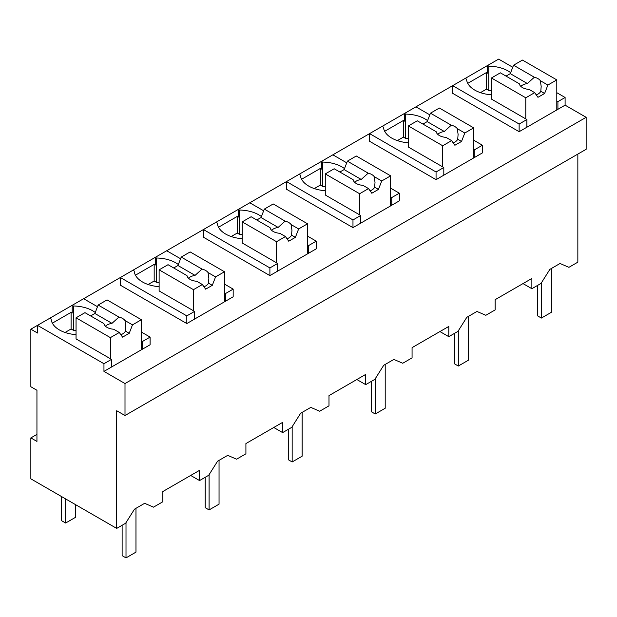 <?xml version="1.0" encoding="UTF-8"?>
<svg xmlns="http://www.w3.org/2000/svg" width="617" height="617" viewBox="0 0 617 617"><rect width="100%" height="100%" fill="white"/><g stroke="black" fill="none" stroke-linecap="round" stroke-linejoin="round"><path stroke-width="0.93" d="M141.401 332.069L150.093 337.09L150.093 344.764L103.957 371.395L125.004 383.55L125.004 415.526L586.15 149.291L586.15 117.307L565.103 105.16L565.103 97.486L556.796 92.689M512.75 67.261L498.644 59.109L30.85 329.185L37.498 333.026L37.498 325.352L103.957 363.721L103.957 371.395M577.844 154.08L577.844 262.163L568.897 267.331L560.035 263.49L549.878 269.359L541.016 283.427L531.869 288.71L531.869 278.475L513.591 289.026L495.15 299.677L495.15 309.911L485.818 315.295L476.956 311.454L466.799 317.323L457.937 331.391L448.79 336.674L448.79 326.439L430.512 336.99L412.071 347.641L412.071 357.875L402.739 363.259L393.877 359.426L383.72 365.287L374.858 379.362L365.711 384.638L365.711 374.403L328.992 395.605L328.992 405.839L319.66 411.223L310.798 407.39L300.641 413.251L291.779 427.326L282.632 432.602L282.632 422.367L245.913 443.569L245.913 453.803L236.581 459.195L227.719 455.354L217.562 461.215L208.7 475.291L199.553 480.566L199.553 470.339L162.834 491.533L162.834 501.768L153.502 507.159L144.64 503.318L134.483 509.179L125.621 523.255L116.698 528.407L30.85 478.838L30.85 437.908L36.943 441.425L36.943 390.268L30.85 386.751L30.85 329.185M95.257 312.495A28.397 16.397 0 0 0 73.354 305.978L72.204 305.315L72.204 312.989L71.094 312.349L52.36 323.169M586.15 117.307L125.004 383.55M565.103 105.16L519.136 131.699L452.67 93.329L452.67 85.655L519.136 124.025L519.136 131.699M510.652 72.667A28.397 16.397 0 0 0 488.749 66.15L487.6 65.487L487.6 73.161L486.489 72.521L467.755 83.341M473.717 140.206L482.409 145.226L482.409 152.9L436.057 179.663L369.591 141.293L369.591 133.619L436.057 171.989L436.057 179.663M427.573 120.631A28.397 16.397 0 0 0 405.67 114.114L404.521 113.451L404.521 121.125L403.41 120.485L384.676 131.305M224.48 284.098L233.172 289.118L233.172 296.792L186.82 323.563L120.354 285.185L120.354 277.511L186.82 315.889L186.82 323.563M178.336 264.531A28.397 16.397 0 0 0 156.433 258.006L155.283 257.351L155.283 265.025L154.173 264.385L135.439 275.197M307.559 236.134L316.251 241.154L316.251 248.828L269.899 275.598L203.433 237.221L203.433 229.547L269.899 267.925L269.899 275.598M261.415 216.567A28.397 16.397 0 0 0 239.512 210.042L238.363 209.379L238.363 217.053L237.252 216.42L218.518 227.233M390.638 188.17L399.33 193.19L399.33 200.864L352.978 227.627L286.512 189.257L286.512 181.583L352.978 219.953L352.978 227.627M344.494 168.595A28.397 16.397 0 0 0 322.591 162.078L321.442 161.415L321.442 169.089L320.331 168.449L301.597 179.269M565.103 97.486L557.907 101.643L557.907 109.317M556.796 101.003L557.907 101.643M116.698 528.407L116.698 410.729L125.004 415.526M531.869 288.71L523.008 283.589M448.79 336.674L439.929 331.56M365.711 384.638L356.85 379.524M282.632 432.602L273.771 427.488M199.553 480.566L190.692 475.452M49.846 318.218L51.134 318.958A28.397 16.397 0 0 0 76.045 334.638M71.094 312.349L71.094 328.977L65.04 332.47M73.354 305.978L73.354 330.28L71.094 328.977M97.501 306.718L83.634 298.713M150.093 337.09L142.512 341.471L142.512 349.145M111.492 367.046L111.492 359.372L103.957 363.721M519.136 124.025L526.887 119.551L526.887 127.225M465.241 78.398L466.529 79.138A28.397 16.397 0 0 0 491.441 94.81M486.489 72.521L486.489 89.149L480.435 92.643M488.749 66.15L488.749 90.452L486.489 89.149M436.057 171.989L443.808 167.516L443.808 175.189M382.162 126.362L383.45 127.102A28.397 16.397 0 0 0 408.361 142.774M403.41 120.485L403.41 137.113L397.356 140.607M405.67 114.114L405.67 138.416L403.41 137.113M429.818 114.855L415.951 106.857M482.409 145.226L474.828 149.607L474.828 157.281M186.82 315.889L194.571 311.408L194.571 319.082M132.925 270.254L134.213 270.994A28.397 16.397 0 0 0 159.124 286.666M154.173 264.385L154.173 281.013L148.119 284.506M156.433 258.006L156.433 282.308L154.173 281.013M180.58 258.754L166.713 250.749M233.172 289.118L225.591 293.499L225.591 301.173M269.899 267.925L277.65 263.444L277.65 271.118M216.004 222.29L217.292 223.03A28.397 16.397 0 0 0 242.203 238.702M237.252 216.42L237.252 233.049L231.198 236.542M239.512 210.042L239.512 234.344L237.252 233.049M263.66 210.79L249.792 202.785M316.251 241.154L308.67 245.535L308.67 253.209M352.978 219.953L360.729 215.48L360.729 223.153M299.083 174.326L300.371 175.066A28.397 16.397 0 0 0 325.282 190.738M320.331 168.449L320.331 185.077L314.277 188.578M322.591 162.078L322.591 186.38L320.331 185.077M346.739 162.826L332.872 154.821M399.33 193.19L391.749 197.571L391.749 205.245M491.441 90.568A28.397 16.397 0 0 0 488.749 90.452M111.492 359.372L76.045 338.91L76.045 317.801L110.381 337.63L110.381 358.732M36.943 434.391L30.85 437.908M76.045 330.396A28.397 16.397 0 0 0 73.354 330.28M141.401 340.831L142.512 341.471M526.887 119.551L491.441 99.082L491.441 77.981L525.777 97.802L525.777 118.911M473.717 148.967L474.828 149.607M408.361 138.532A28.397 16.397 0 0 0 405.67 138.416M443.808 167.516L408.361 147.047L408.361 125.945L442.697 145.766L442.697 166.875M194.571 311.408L159.124 290.946L159.124 269.837L193.46 289.666L193.46 310.767M159.124 282.432A28.397 16.397 0 0 0 156.433 282.308M224.48 292.859L225.591 293.499M277.65 263.444L242.203 242.982L242.203 221.873L276.539 241.702L276.539 262.803M242.203 234.46A28.397 16.397 0 0 0 239.512 234.344M307.559 244.895L308.67 245.535M360.729 215.48L325.282 195.011L325.282 173.909L359.618 193.738L359.618 214.839M325.282 186.496A28.397 16.397 0 0 0 322.591 186.38M390.638 196.931L391.749 197.571M61.476 496.523L61.476 520.632L65.633 523.031L65.633 498.922M75.606 504.683L75.606 517.277L65.633 523.031M551.367 268.495L551.367 312.302L541.394 318.063L541.394 282.825M537.523 285.447L537.523 315.827L541.394 318.063M468.288 316.459L468.288 360.274L458.315 366.028L458.315 330.789M454.444 333.411L454.444 363.791L458.315 366.028M385.209 364.431L385.209 408.238L375.244 413.992L375.244 378.753M371.365 381.375L371.365 411.755L375.244 413.992M302.129 412.395L302.129 456.202L292.165 461.956L292.165 426.717M288.286 429.339L288.286 459.719L292.165 461.956M219.05 460.359L219.05 504.166L209.086 509.92L209.086 474.681M205.206 477.303L205.206 507.683L209.086 509.92M135.971 508.323L135.971 552.13L126.007 557.891L126.007 522.645M122.127 525.275L122.127 555.647L126.007 557.891M525.777 97.802L534.692 92.658L537.962 97.316L544.61 93.475L547.881 85.046L556.796 79.894L556.796 109.957M556.796 79.894L522.452 60.073L513.545 65.217L510.274 73.647L506.017 76.107M547.881 85.046L540.361 80.704A10.967 6.332 0 0 0 537.962 78.621A10.967 6.332 0 0 0 534.353 77.233L513.545 65.217M540.361 80.704L541.178 86.426L540.801 91.277A10.967 6.332 180 0 1 536.273 94.91M544.61 93.475L540.801 91.277M534.692 92.658L529.031 89.388A10.967 6.332 0 0 1 522.452 87.568A10.967 6.332 0 0 1 519.306 83.773L500.356 72.829L491.441 77.981M534.353 77.233L527.373 83.526L510.274 73.647M527.373 83.526A10.967 6.332 0 0 0 520.825 86.365M442.697 145.766L451.613 140.622L454.883 145.28L461.531 141.44L464.802 133.01L473.717 127.866L473.717 157.921M473.717 127.866L439.373 108.037L430.465 113.181L427.195 121.618L422.938 124.071M464.802 133.01L457.282 128.668A10.967 6.332 0 0 0 454.883 126.585A10.967 6.332 0 0 0 451.274 125.197L430.465 113.181M457.282 128.668L458.099 134.39L457.721 139.241A10.967 6.332 180 0 1 453.194 142.874M461.531 141.44L457.721 139.241M451.613 140.622L445.952 137.352A10.967 6.332 0 0 1 439.373 135.539A10.967 6.332 0 0 1 436.227 131.745L417.277 120.801L408.361 125.945M451.274 125.197L444.294 131.49L427.195 121.618M444.294 131.49A10.967 6.332 0 0 0 437.746 134.329M359.618 193.738L368.534 188.586L371.804 193.244L378.452 189.404L381.722 180.974L390.638 175.83L390.638 205.885M390.638 175.83L356.294 156.001L347.386 161.145L344.116 169.582L339.859 172.035M381.722 180.974L374.203 176.632A10.967 6.332 0 0 0 371.804 174.549A10.967 6.332 0 0 0 368.195 173.161L347.386 161.145M374.203 176.632L375.02 182.354L374.642 187.206A10.967 6.332 180 0 1 370.115 190.846M378.452 189.404L374.642 187.206M368.534 188.586L362.873 185.316A10.967 6.332 0 0 1 356.294 183.504A10.967 6.332 0 0 1 353.148 179.709L334.198 168.765L325.282 173.909M368.195 173.161L361.215 179.454L344.116 169.582M361.215 179.454A10.967 6.332 0 0 0 354.667 182.3M276.539 241.702L285.455 236.55L288.725 241.208L295.373 237.368L298.643 228.938L307.559 223.794L307.559 253.849M307.559 223.794L273.215 203.965L264.307 209.109L261.037 217.546L256.78 219.999M298.643 228.938L291.124 224.596A10.967 6.332 0 0 0 288.725 222.513A10.967 6.332 0 0 0 285.116 221.133L264.307 209.109M291.124 224.596L291.941 230.326L291.563 235.17A10.967 6.332 180 0 1 287.036 238.81M295.373 237.368L291.563 235.17M285.455 236.55L279.794 233.288A10.967 6.332 0 0 1 273.215 231.468A10.967 6.332 0 0 1 270.069 227.673L251.119 216.729L242.203 221.873M285.116 221.133L278.136 227.418L261.037 217.546M278.136 227.418A10.967 6.332 0 0 0 271.588 230.264M193.46 289.666L202.376 284.522L205.646 289.172L212.294 285.339L215.564 276.902L224.48 271.758L224.48 301.813M224.48 271.758L190.144 251.929L181.228 257.081L177.958 265.511L173.701 267.963M215.564 276.902L208.045 272.56A10.967 6.332 0 0 0 205.646 270.477A10.967 6.332 0 0 0 202.037 269.097L181.228 257.081M208.045 272.56L208.862 278.29L208.484 283.141A10.967 6.332 180 0 1 203.957 286.774M212.294 285.339L208.484 283.141M202.376 284.522L196.715 281.252A10.967 6.332 0 0 1 190.144 279.432A10.967 6.332 0 0 1 186.99 275.637L168.04 264.693L159.124 269.837M202.037 269.097L195.057 275.383L177.958 265.511M195.057 275.383A10.967 6.332 0 0 0 188.509 278.228M110.381 337.63L119.297 332.486L122.567 337.137L129.215 333.303L132.485 324.866L141.401 319.722L141.401 349.785M141.401 319.722L107.065 299.901L98.149 305.045L94.879 313.475L90.622 315.927M132.485 324.866L124.966 320.524A10.967 6.332 0 0 0 122.567 318.441A10.967 6.332 0 0 0 118.958 317.061L98.149 305.045M124.966 320.524L125.783 326.254L125.405 331.105A10.967 6.332 180 0 1 120.886 334.738M129.215 333.303L125.405 331.105M119.297 332.486L113.636 329.216A10.967 6.332 0 0 1 107.065 327.396A10.967 6.332 0 0 1 103.911 323.601L84.961 312.657L76.045 317.801M118.958 317.061L111.978 323.347L94.879 313.475M111.978 323.347A10.967 6.332 0 0 0 105.43 326.192"/></g></svg>
